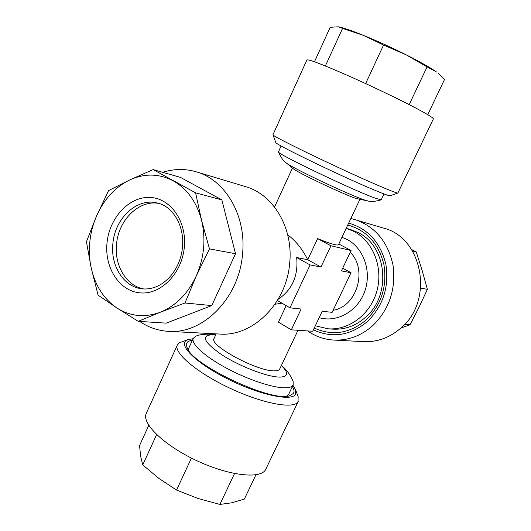 <?xml version="1.0" encoding="UTF-8"?>
<svg xmlns="http://www.w3.org/2000/svg" width="531" height="531" viewBox="0 0 531 531"><rect width="100%" height="100%" fill="white"/><g stroke="black" fill="none" stroke-linecap="round" stroke-linejoin="round"><path stroke-width="0.8" d="M292.382 386.522C294.161 389.402 294.493 391.705 293.371 393.431L290.152 395.535C273.87 403.427 191.479 365.009 187.058 347.466C185.943 344.685 186.394 342.634 188.419 341.32L192.534 339.959M287.238 396.113L288.532 394.606L293.165 384.875C292.302 386.661 289.893 387.637 285.93 387.809C274.188 388.347 248.282 379.891 226.365 368.083C204.395 356.294 190.682 343.55 193.284 338.307L195.972 336.103C199.311 334.683 203.97 334.052 209.944 334.205L215.752 334.822M193.085 338.745L188.16 339.548L186.461 340.344C177.931 345.17 196.702 363.582 228.025 379.141C259.267 394.792 291.327 401.602 295.369 394.427L295.508 389.608L292.953 385.314M188.16 339.548L179.345 342.807L177.367 344.971C173.285 352.571 196.755 372.636 229.664 388.088C262.52 403.64 293.889 409.408 298.037 401.821L298.137 396.431L295.508 389.608M177.367 344.971L146.297 413.33C141.259 423.068 163.495 445.018 195.999 460.317C228.436 475.736 260.416 479.393 265.58 469.689L298.289 401.356M158.955 203.439C139.155 199.556 118.479 219.88 116.548 244.107C114.105 265.46 126.478 286.202 144.06 288.99M91.259 268.175C89.414 259.626 88.936 250.858 89.825 241.87C90.748 232.883 92.971 224.294 96.503 216.09L86.44 241.778L91.259 268.175L98.109 295.17L116.939 307.993L138.226 321.328L160.382 312.201L184.987 302.989L196.284 275.928L209.48 248.886L201.601 220.471L195.6 192.839L153.147 169.595L129.65 179.976L108.589 190.589L96.503 216.09C103.983 199.258 115.035 187.224 129.65 179.976C144.485 173.212 158.988 173.491 173.172 180.812C187.197 188.79 196.676 202.012 201.601 220.471C205.955 239.269 204.183 257.754 196.284 275.928C187.861 293.736 175.894 305.823 160.382 312.201C144.83 317.883 130.347 316.483 116.939 307.993C103.85 299.046 95.288 285.771 91.259 268.175M162.745 172.329C173.949 168.752 185.1 168.573 196.211 171.805C225.403 179.85 246.59 215.918 242.534 254.143C239.162 298.097 203.028 334.324 168.446 331.351C157.999 330.72 148.414 327.415 139.693 321.421M196.211 171.805L245.415 186.593C273.2 194.28 293.377 227.739 289.707 262.971C286.7 303.48 252.676 336.833 219.754 334.059L168.446 331.351M328.078 328.802C349.239 330.521 370.903 313.96 377.037 290.457C383.329 267.007 372.828 241.101 353.673 231.31L346.219 228.303L349.995 229.346L358.013 232.512C386.946 245.866 391.812 294.964 365.786 317.1C355.896 325.855 344.845 329.87 332.625 329.14L328.078 328.802L315.328 325.775M347.772 225.011C366.556 230.321 378.603 243.503 383.906 264.551C387.298 286.249 381.47 304.648 366.41 319.748C349.843 333.541 332.459 336.302 314.252 328.032M307.595 330.926C315.507 336.442 324.268 339.495 333.873 340.072L363.735 341.645C377.448 342.196 389.847 337.663 400.932 328.032C434.391 300.427 422.669 237.516 383.501 228.084L350.872 218.46M333.873 340.072C348.21 340.65 361.199 335.811 372.842 325.563C389.435 309.108 396.153 288.917 392.993 264.989C387.829 241.685 375.118 226.511 354.861 219.482M313.39 329.857C332.293 338.526 350.374 335.692 367.631 321.355C383.223 305.75 389.296 286.72 385.858 264.259C380.455 242.455 368.056 228.742 348.675 223.1M193.284 338.307L188.81 348.11L188.485 350.062M384.059 193.968L381.225 199.815L375.935 198.395C355.471 191.412 275.888 153.373 278.45 151.886L281.105 145.959M333.136 310.283C356.898 306.652 367.943 269.549 350.248 252.291M286.076 162.791L293.012 168.539C296.431 172.051 343.225 194.28 356.075 198.475L367.976 200.977L364.299 199.895C348.641 194.751 289.926 166.873 286.076 162.791C283.448 161.112 280.906 157.481 278.45 151.886M216.19 333.866L214.093 338.426C208.424 345.163 258.093 371.899 274.706 370.837C277.461 370.804 279.12 370.2 279.698 369.018L298.004 330.282M291.327 329.837L312.719 331.271L322.217 311.279L332.154 312.334L351.037 272.735L341.4 270.903L351.091 250.519L330.972 245.78L320.956 267.007L310.104 264.936L289.953 307.841L301.137 309.029L291.327 329.837L278.45 322.138L286.189 305.637M274.952 304.263L281.941 303.155M278.045 299.418C292.176 289.82 298.389 275.854 296.683 257.515L307.728 259.719L317.611 238.631C324.919 241.618 330.494 243.583 334.338 244.519C336.853 245.116 338.234 245.156 338.493 244.638L359.839 199.49M320.956 267.007L307.728 259.719C302.431 249.112 295.754 240.822 287.696 234.828M433.356 118.931C433.595 117.955 426.957 113.919 413.443 106.831C395.622 97.538 367.452 84.144 344.745 74.187C320.983 63.866 308.365 59.127 306.898 59.963L272.941 134.761C270.345 135.385 338.831 168.519 376.506 184.722C389.814 190.463 396.942 193.231 397.885 193.025L433.356 118.931M397.885 193.025L390.159 195.8C389.157 196.032 382.546 193.549 370.326 188.352C335.851 173.737 273.664 143.456 275.781 142.467L272.941 134.761M427.734 114.669L444.56 79.404L438.4 73.431M409.182 104.634L427.063 66.86L436.582 72.043C430.568 67.769 420.399 62.008 406.062 54.773L427.063 66.86M365.633 83.593L383.561 45.049L406.062 54.773C391.447 47.471 377.229 41 363.41 35.365L383.561 45.049M325.364 65.97L342.568 28.389L363.41 35.365C351.714 30.652 343.418 27.811 338.512 26.849L342.568 28.389M314.478 61.782L330.202 27.28L338.24 26.802M281.39 365.428C286.415 369.41 290.324 374.733 293.125 381.404L293.165 384.875M351.037 272.735L342.687 268.195M351.091 250.519L338.805 243.988M289.953 307.841L277.394 300.493M330.972 245.78L317.611 238.631M310.104 264.936L296.683 257.515M404.715 324.295L409.998 324.806L400.958 328.005M420.698 288.107L427.375 289.349L419.052 307.183L409.998 324.806M412.461 250.937L416.277 251.959L422.191 270.657L427.375 289.349M411.545 249.484L416.277 251.959M138.226 321.328L166.249 323.14L211.796 305.59L235.512 253.725L221.852 199.875L180.394 177.361L153.147 169.595M221.852 199.875L195.6 192.839M235.512 253.725L209.48 248.886M211.796 305.59L184.987 302.989M255.935 474.807L244.353 499.08L231.861 502.777L219.894 504.45L197.851 498.403L176.544 490.06L158.955 478.451L142.746 464.924L140.629 456.116L139.547 445.589L148.773 425.351M156.625 434.604L142.746 464.924M234.523 473.552L219.894 504.45M191.419 458.087L176.544 490.06M107.016 242.859C109.359 217.995 128.794 196.729 149.457 197.419C170.152 197.724 186.992 221.075 184.31 247.327C181.941 273.584 160.694 294.957 140.071 292.866C119.395 291.167 104.375 267.71 107.016 242.859M157.236 202.968C136.965 197.572 114.862 218.321 112.891 243.49C110.309 265.739 123.796 287.171 142.288 288.851C162.652 290.835 180.5 270.438 182.445 247.346C184.801 225.502 172.409 206.008 157.236 202.968M319.184 317.657C336.9 322.954 357.655 311.352 364.711 291.459C371.952 271.646 363.742 248.05 347.042 239.441L341.971 237.277M215.699 334.942L213.137 334.716C200.366 335.141 203.36 341.904 222.124 355.007C240.55 366.868 268.779 377.475 280.408 377.09C288.393 376.539 288.705 372.689 281.337 365.547M274.527 207.024L292.442 168.068M381.225 199.815C375.364 201.528 370.943 201.913 367.976 200.977"/></g></svg>

